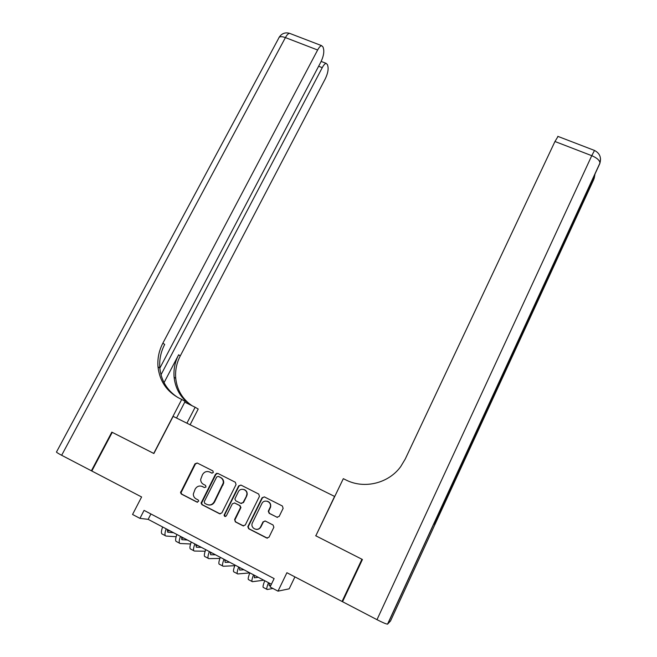 <?xml version="1.0" encoding="UTF-8"?>
<svg xmlns="http://www.w3.org/2000/svg" width="657" height="657" viewBox="0 0 657 657"><rect width="100%" height="100%" fill="white"/><g stroke="black" fill="none" stroke-linecap="round" stroke-linejoin="round"><path stroke-width="0.99" d="M213.344 472.506L212.86 470.897L197.231 463.004L194.981 463.809L180.519 492.676L181.389 494.08L197.043 502.145L198.775 501.036L198.159 499.944L196.123 498.901C194.308 497.875 193.372 496.265 193.306 494.089L195.137 489.12C196.96 486.237 199.375 485.375 202.389 486.533L204.426 487.568L206.011 487.001L205.526 485.383L203.498 484.349C201.625 483.289 200.689 481.638 200.672 479.405L202.487 474.625C204.302 471.759 206.717 470.897 209.731 472.046L211.759 473.073L213.344 472.506M276.868 517.24L279.176 516.418L283.126 508.362L282.37 505.997L264.393 496.914L262.094 497.735L247.804 526.725L248.666 528.737L266.685 538.017L269.009 537.196L273.879 527.226L273.057 525L265.338 521.058L263.022 521.872L260.64 526.717C258.406 531.8 250.473 528.729 252.148 523.448L261.815 503.681C264.098 498.515 272.187 501.849 270.208 507.155L268.302 511.195L269.14 513.314L277.418 517.412M315.845 535.759L334.577 496.421L173.144 416.366L153.878 453.511L112.248 432.355L91.816 471.012L141.608 496.971L132.558 514.472L139.949 518.365L144.064 510.374L274.125 578.595L270.068 586.964L278.001 591.144L289.17 588.836L294.919 576.895M315.656 535.726L361.941 559.247L342.059 601.467L286.904 572.715L278.001 591.144M236.044 484.562L235.337 482.246L217.779 473.377L215.512 474.19L201.083 503.106L201.97 504.683L219.553 513.741L221.844 512.928L236.044 484.562M240.947 485.08L258.71 494.048L259.441 496.396L245.283 524.992L242.975 525.805L235.337 521.872L234.623 519.506L240.544 507.459L239.674 505.562L234.631 502.991L232.348 503.804L226.337 515.835C225.195 516.887 224.456 516.657 224.111 515.162L238.663 485.893L240.947 485.08M342.823 601.147L342.059 601.467M216.293 473.853L216.58 473.278M139.949 518.365L148.154 519.35L271.398 584.221M150.913 513.971L148.154 519.35M212.112 473.18L209.328 471.866M201.683 486.237L204.426 487.568M197.289 463.037L195.433 463.973L181.004 492.791L181.874 494.195L197.56 502.268M217.804 473.393L215.939 474.338L201.535 503.205L202.422 504.773L220.218 513.922M218.313 476.382L216.72 476.949L204.237 501.685L204.713 503.319L206.873 504.428C209.912 505.611 212.342 504.74 214.166 501.833L223.281 482.944C223.454 480.472 222.518 478.649 220.456 477.475L218.436 476.432M208.368 504.921C211.061 505.405 213.139 504.412 214.601 501.932L214.166 501.833M218.732 476.53L220.875 477.614C222.928 478.789 223.865 480.612 223.692 483.076L214.601 501.932M234.483 502.917L240.06 505.652L240.93 507.549L234.853 520.057L235.732 521.937L243.681 525.986M240.922 485.063L239.049 486.016L224.645 514.833L225.261 516.533M246.35 495.936L246.753 494.795C248.108 489.654 240.47 487.009 238.31 491.863L234.861 498.942L235.74 500.782L240.774 503.344L243.065 502.531L247.122 494.91C247.467 492.208 246.424 490.409 243.985 489.498M241.308 503.508L243.065 502.531M246.72 496.043L243.443 502.63M267.407 501.258C270.126 502.293 271.169 504.289 270.544 507.245L268.639 511.277L269.477 513.396L277.18 517.314M256.049 529.37C258.217 529.616 259.868 528.754 260.993 526.766L260.64 526.717M265.058 520.944L263.367 521.937L260.993 526.766M264.319 496.881L262.439 497.842L248.174 526.774L249.036 528.786L267.448 538.198M181.012 492.931L180.519 492.676L181.004 492.791M167.428 529.501L167.937 532.244L173.53 532.712M167.248 530.642L170.081 530.889M176.133 536.736L166.007 536.038C164.554 535.71 164.603 533.312 166.164 528.828M165.326 535.677L162.484 534.182C161.014 533.845 161.055 531.439 162.608 526.963M159.84 368.142L320.805 62.111C323.203 57.134 324.164 52.921 323.671 49.497L323.072 47.074L321.61 45.645C320.411 45.875 319.088 47.329 317.635 50.006L285.417 37.589L61.651 455.285L91.389 470.79L111.821 432.134L153.886 453.494M186.917 423.198L195.145 407.25L184.757 402.15M195.145 407.25L198.209 409.032L190.103 424.775M153.73 453.437L181.743 399.448L179.262 398.224C166.738 391.564 159.651 381.101 158 366.852C157.343 358.582 158.978 350.674 162.895 343.126L317.635 50.006M181.743 399.448L185.134 401.419L176.528 418.041M161.006 374.753L322.25 67.663C323.679 65.018 324.969 63.581 326.127 63.351L327.449 64.641L328.015 66.899C328.459 70.11 327.523 74.134 325.207 78.955L180.24 355.963C176.577 363.075 175.074 370.523 175.731 378.317C177.053 390.061 182.523 399.218 192.156 405.78M191.663 405.541C181.357 398.988 175.501 389.56 174.105 377.266C173.448 369.423 174.959 361.933 178.647 354.788L164.045 382.653M61.651 455.285C57.619 453.149 55.927 452.008 56.576 451.844L278.667 38.278C279.151 36.414 281.401 36.184 285.417 37.589C286.879 34.936 288.251 33.523 289.54 33.326L290.591 33.729M91.389 470.79L91.873 470.905M177.76 397.444C167.198 390.554 161.22 380.748 159.832 368.035C159.175 359.806 160.784 351.947 164.685 344.449L162.895 343.126M593.985 176.495L594.281 177.875L593.575 179.887L390.513 620.996L387.548 624.15C386.078 624.019 382.555 622.524 376.987 619.674L342.552 601.722L362.426 559.493L315.82 535.808L343.315 478.674L346.009 479.996C364.265 489.325 388.632 483.396 400.737 466.56L405.27 458.997L554.96 141.501L558.023 136.434M376.987 619.674L591.76 155.684C597.032 157.943 599.759 160.398 599.94 163.051L434.121 523.596L434.688 524.746L594.174 178.318L594.93 174.45M181.652 536.983L182.071 539.693L187.409 540.013M181.463 538.017L183.935 538.182M190.579 543.971L180.149 543.503C178.77 543.224 178.868 540.834 180.453 536.35M179.501 543.167L176.602 541.631C175.205 541.335 175.296 538.945 176.873 534.47M195.975 544.522L196.312 547.199L201.387 547.371M195.794 545.441L197.88 545.524M205.165 551.223L194.39 551.034C193.084 550.788 193.24 548.423 194.858 543.93M193.782 550.714L190.817 549.145C189.495 548.891 189.635 546.517 191.244 542.033M210.412 552.118L210.667 554.763L215.463 554.779M210.232 552.898L211.94 552.923M219.898 558.475L208.745 558.614C207.513 558.409 207.719 556.06 209.361 551.568M208.179 558.31L205.148 556.709C203.892 556.495 204.089 554.147 205.723 549.654M224.957 559.772L225.121 562.376L229.646 562.244M224.801 560.396L226.09 560.372M234.771 565.71L223.199 566.252C222.05 566.088 222.304 563.755 223.98 559.263M222.674 565.973L219.578 564.338C218.403 564.158 218.65 561.825 220.317 557.333M239.608 567.484L239.682 570.054L243.936 569.759M239.485 567.927L240.355 567.878M249.816 572.904L237.768 573.947C236.692 573.824 237.005 571.516 238.713 567.016M237.284 573.684L234.114 572.017C233.021 571.886 233.317 569.57 235.017 565.069M254.374 575.253L254.358 577.79L258.324 577.339M254.308 575.483L254.719 575.442M263.769 580.205L252.444 581.7C251.442 581.617 251.812 579.326 253.553 574.826M252.001 581.461L248.765 579.753C247.746 579.663 248.1 577.372 249.832 572.863M269.247 583.087L269.148 585.576L270.881 585.288M272.901 588.458L267.235 589.51C266.315 589.477 266.734 587.202 268.508 582.693M266.832 589.296L263.531 587.547C262.586 587.506 262.997 585.231 264.755 580.722M210.166 472.194L209.731 472.046M202.841 486.656L202.389 486.533M197.502 502.244L197.043 502.145M181.874 494.195L181.389 494.08M181.201 491.879L180.716 491.764M195.433 463.973L194.981 463.809M219.98 513.815L219.553 513.741M202.422 504.773L201.97 504.683M201.732 502.441L201.28 502.35M215.939 474.338L215.512 474.19M223.109 485.006L222.698 484.882M220.875 477.614L220.456 477.475M224.645 514.833L224.234 514.76M167.494 532.014L167.937 532.244M178.647 354.788L180.24 355.963M322.25 67.663L318.629 66.25M600.547 158.912L599.825 163.544L387.696 624.093M594.511 150.453L591.76 155.684L554.96 141.501M181.66 539.479L182.071 539.693M201.535 503.205L201.083 503.106M223.692 483.076L223.281 482.944M224.522 515.236L224.111 515.162M159.832 368.035L158 366.852M174.105 377.266L175.731 378.317M326.127 63.351L321.15 61.421M321.61 45.645L289.54 33.326C285.154 32.136 281.697 33.45 279.159 37.285M387.548 624.15L599.94 163.051C601.484 157.302 599.636 153.089 594.396 150.404L557.785 136.344M434.638 524.631L594.281 177.875L594.897 174.532"/></g></svg>

